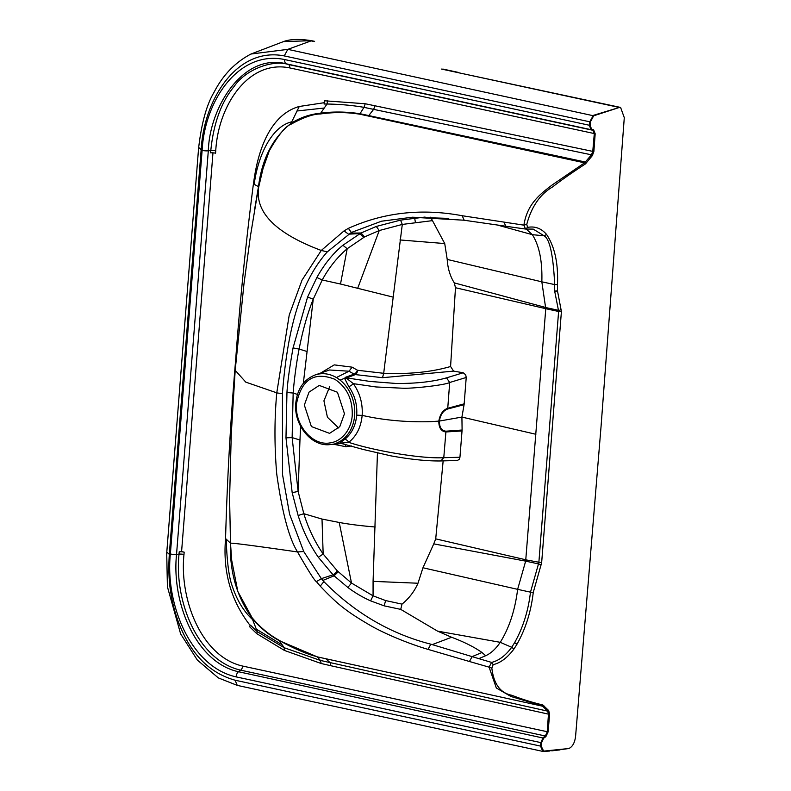 <?xml version="1.0" encoding="UTF-8"?>
<svg xmlns="http://www.w3.org/2000/svg" width="791" height="791" viewBox="0 0 791 791"><rect width="100%" height="100%" fill="white"/><g stroke="black" fill="none" stroke-linecap="round" stroke-linejoin="round"><path stroke-width="1.19" d="M526.223 229.044L532.333 234.67C539.314 245.645 542.478 261.356 541.835 281.823L545.77 308.708L525.659 561.135L433.765 543.872L435.712 538.869L443.079 461.707M526.786 561.383L525.659 561.135L517.63 589.344L530.474 592.162C528.309 610.87 522.999 627.738 514.545 642.767L516.909 644.349A2.017 0.88 -149.5 0 0 514.545 642.767L511.688 647.285L500.248 642.322C495.759 648.907 490.904 653.376 485.684 655.719L478.812 658.636L472.118 656.619L481.996 652.506C474.254 647.048 464.129 641.966 451.621 637.269L437.542 631.129L400.721 609.377L402.006 604.126C409.046 598.421 414.375 591.45 417.994 583.234L422.958 567.77L433.765 543.872M557.467 290.811L554.659 291.078A2.017 0.712 -2.1 0 0 557.467 290.811L561.412 311.585L541.647 562.737L533.263 592.4C531.038 611.641 525.59 628.954 516.909 644.349L513.952 649.006L511.688 647.285C505.637 655.571 498.933 660.614 491.577 662.413L478.822 658.636M541.647 562.737L527.024 560.068L526.677 561.353L538.493 563.914L538.849 562.628L558.614 311.476L546.789 308.925L546.64 307.748L558.456 310.299L554.659 291.078L554.679 284.592C553.255 255.058 549.725 238.793 544.07 235.797L532.333 234.67L497.292 225.02M593.883 151.427L592.766 151.388L594.288 133.719L592.993 130.307L591.015 129.665L589.404 125.393L589.71 121.913L593.349 115.367L619.126 107.527L593.665 115.812L590.373 121.933L590.116 125.423L591.619 129.21L593.636 129.833L595.178 133.758L593.883 151.427L592.36 155.6L585.459 163.885C572.921 172.151 563.123 178.756 552.543 186.953C540.095 194.21 531.503 206.678 526.766 224.367L527.567 227.403C534.963 225.979 541.301 228.342 546.581 234.472C554.709 246.604 558.347 263.304 557.487 284.572L557.467 290.821M485.684 655.719L481.996 652.506M447.212 259.418L444.73 243.559L430.63 217.199M546.907 308.945L455.478 287.726L454.301 282.891C450.128 276.277 447.765 268.456 447.212 259.428L541.835 281.823L554.679 284.592L557.487 284.572M464.099 404.685L466.225 377.465L465.701 374.825L463.21 372.769L453.609 371.117L450.583 366.5L455.478 287.726M535.893 434.279L461.914 417.084L464.09 404.695L447.686 408.996C443.247 410.618 440.478 414.632 439.381 421.049L461.914 417.084L462.102 430.037M459.947 457.257L443.781 457.692L440.805 460.945L457.376 460.491L459.195 459.353L459.947 457.257L462.102 430.017L445.936 431.194C441.556 430.68 439.371 427.298 439.381 421.049L438.807 421.128C438.807 427.802 441.17 431.411 445.897 431.955L445.936 431.184M422.948 567.77L517.63 589.344C515.03 610.247 509.236 627.906 500.248 642.322L437.542 631.129M453.609 371.117L382.498 377.693L355.357 374.588L346.765 377.9L370.04 381.45L396.192 383.477C416.333 383.605 433.112 381.727 446.539 377.851L463.21 372.769M451.621 637.269L432.222 644.606L472.128 656.629L469.429 661.503L489.095 667.159L491.577 662.413L493.159 664.658C500.584 662.878 507.515 657.667 513.952 649.006M400.721 609.377L384.129 605.837L370.603 600.863L373.065 595.831L385.642 600.567L402.006 604.126M344.569 378.345L345.37 377.347L354.091 374.123L349.019 371.216L336.393 377.544L340.031 380.056L344.569 378.345L348.791 386.601C354.734 395.095 357.374 404.616 356.711 415.156C355.723 425.627 351.698 433.695 344.639 439.381A4.044 2.195 -127.6 0 1 348.722 442.347C356.563 436.049 361.042 427.071 362.149 415.404L371.038 417.243C390.21 420.782 410.114 422.246 430.759 421.652L438.807 421.128C440.004 414.276 442.99 409.985 447.765 408.265L464.248 403.815M469.429 661.503L428.05 649.381C410.836 644.388 387.313 635.015 371.226 625.948C346.409 611.542 337.361 604.215 320.236 586.131L316.44 581.642C314.838 581.098 308.539 571.201 297.545 551.95C289.051 538.493 282.11 512.479 276.721 473.898C274.368 446.065 274.388 419.042 276.771 392.83L245.783 382.132L235.194 370.307L243.964 283.91L250.431 236.005L257.817 191.521M428.05 649.381L430.808 644.181L432.222 644.606M384.653 365.412L402.293 224.426L432.183 220.669M425.064 217.06L400.562 220.125L402.293 224.426L379.255 230.537L364.592 236.895L347.19 248.72C337.223 257.283 328.908 267.694 322.224 279.984L313.246 299.146C307.561 313.276 302.844 329.916 299.107 349.068C296.585 361.813 294.163 379.542 293.164 393.008L297.446 394.442M417.994 583.234L373.075 581.365L373.065 595.831L351.511 583.056L337.302 570.875L323.163 554.007C314.749 541.756 308.302 528.319 303.833 513.695L298.118 491.429L292.136 437.631L293.164 393.038L286.965 392.504L285.976 437.828L292.176 492.674L298.138 515.514C302.815 530.573 309.548 544.495 318.338 557.279L333.07 574.8L321.364 578.636L303.734 551.515L297.545 551.95C251.054 545.256 228.757 542.399 230.646 543.368L230.418 543.18C229.608 571.853 236.845 596.889 252.151 618.275C259.992 627.649 268.999 635.094 279.164 640.621L317.27 656.866L542.646 706.215L547.679 711.139L320.434 660.436M450.583 366.5C431.51 372.067 409.224 374.331 383.704 373.303L384.653 365.422M444.73 243.559L399.949 239.95M525.451 229.034L505.775 226.246L504.015 222.103L523.879 225.148L525.511 229.044L527.567 227.403M504.015 222.103L462.181 215.725C421.732 208.181 383.803 212.384 348.396 228.342L344.045 230.893L321.275 250.46L302.033 280.123L289.229 315.045L276.771 392.83A4.044 0.811 -175.5 0 0 282.446 393.186L282.516 474.531L289.605 514.259L303.734 551.515M344.639 439.381L339.458 443.247L348.722 442.347C372.62 450.326 420.416 458.978 443.781 457.692L445.897 431.965L462.112 430.947M466.225 377.465L449.693 382.498C445.066 385.128 411.617 388.816 402.125 388.193L376.032 386.957L353.34 383.655C359.945 393.078 362.881 403.657 362.149 415.404L356.711 415.156M448.744 218.395L412.289 217.218L381.47 221.213L351.342 232.475L327.316 251.845C296.21 286.698 286.639 341.228 282.446 393.186M286.965 392.504C287.499 382.646 289.526 367.775 293.056 347.902L307.57 297.09L316.875 277.503C324.369 264.105 333.051 253.357 342.889 245.25L361.062 232.989L350.186 233.118M364.592 236.895L361.062 232.989L376.269 226.453L400.562 220.125M377.465 452.531L373.075 581.365M430.808 644.181C390.507 633.858 354.862 613.005 323.865 581.612L322.847 580.456M316.44 581.642L321.364 578.636L322.857 580.446L334.089 575.818L347.852 587.456C354.951 592.775 362.525 597.245 370.603 600.863M546.581 234.472L544.07 235.797L533.164 229.083M619.126 107.527L620.599 107.457L624.287 117.661L601.051 426.497L575.63 735.798C574.928 742.452 572.684 746.684 568.907 748.504L543.664 751.124L541.232 746.239L541.528 742.749L543.694 738.161L545.879 736.639L548.104 731.902L549.587 714.194L548.687 710.536L542.873 704.999C531.671 702.26 521.348 699.026 511.886 695.289C500.426 693.143 493.742 684.086 491.844 668.148L493.159 664.658M338.667 428L327.425 417.252L323.924 400.839L329.738 386.572M551.782 750.857L568.67 748.543M549.587 714.194L548.47 714.144L547.214 731.863L545.325 735.996L543.18 737.558L540.826 742.719L540.569 746.21L542.804 751.401L549.854 751.025M542.873 704.999L541.865 705.76L510.937 696.476L496.323 687.982L489.095 667.169L491.844 668.148M344.471 413.733L339.784 426.646L329.57 433.359L311.377 426.547L304.337 405.061L309.024 392.138L319.238 385.425L337.431 392.237L344.471 413.733M533.223 229.093L525.867 229.064M619.363 107.467L441.586 69.074M526.766 224.367L523.889 225.148C527.192 204.147 539.502 194.616 552.286 184.886L584.598 162.837L591.46 154.818L363.969 107.358L360.014 113.706L585.469 162.046L586.477 162.916M543.773 705.552L542.646 706.215L317.26 656.856M316.884 656.599C305.712 654.078 287.726 645.505 278.867 640.127C268.772 634.52 259.863 627.075 252.161 617.791L237.824 591.5L231.714 560.374M352.232 415.404C351.323 429.661 341.682 441.536 329.906 442.92C312.366 446.164 294.222 424.648 296.576 403.38C301.628 379.275 314.413 371.256 334.919 379.334C346.952 387.422 352.727 399.455 352.232 415.404M313.374 41.369L310.388 40.727L283.514 41.587C290.05 39.105 299.423 38.808 311.624 40.697L287.825 49.358L593.665 115.812M181.584 551.594L179.221 551.831A4.044 0.811 -175.5 0 1 184.165 552.158L181.584 551.594L212.967 152.831M321.186 663.491L320.414 660.445L284.216 647.73L257.312 631.693L250.431 625.108L249.649 626.759L256.709 633.621L284.394 650.429L321.176 663.511L330.954 665.755L330.114 662.67L325.744 658.646M225.564 538.552C222.716 571.863 230.992 600.933 250.371 625.77M235.619 360.37C230.596 419.487 227.244 478.881 225.554 538.552L230.646 543.308M253.476 183.898L254.188 184.352C257.925 155.57 271.768 126.372 291.75 121.834L299.275 106.469C270.038 114.685 257.629 150.567 253.476 183.898L253.249 185.193C245.793 243.153 239.92 301.549 235.619 360.38L235.955 360.755M299.285 106.478L324.547 102.652M363.949 107.349C352.43 105.332 340.11 104.224 327.009 104.026L324.083 104.007L324.646 100.793L365.234 103.75L592.766 151.388L591.46 154.818L592.36 155.6M585.459 163.885L584.598 162.837L359.589 114.151L360.014 113.716C346.112 111.65 332.991 111.482 320.671 113.192L327.009 104.026M359.579 114.161C346.725 112.134 333.624 112.075 320.276 113.983C313.088 114.023 303.339 117.444 291.009 124.236C285.591 126.095 278.353 134.964 269.276 150.863L263.057 168.483L258.687 187.121C254.742 212.235 275.604 233.345 321.275 250.46L327.316 251.845M541.232 746.239L235.115 680.22C211.889 673.714 194.359 657.558 182.533 631.772C176.907 619.788 172.942 606.44 170.648 591.727C168.859 580.871 168.414 568.413 169.304 554.333L167.405 552.612M543.694 738.161L238.506 671.737C196.01 662.591 171.449 602.564 176.541 554.392A5.053 1.018 -175.5 0 1 170.362 553.987C165.042 603.78 190.582 666.892 236.114 676.878L541.528 742.749M548.104 731.902L242.61 666.062C201.428 656.767 179.25 599.242 183.987 554.451A4.044 0.811 4.5 0 0 179.033 554.135C174.149 600.181 196.989 660.149 240.691 670.175L545.325 735.996L545.879 736.639M226.256 539.195C226.434 548.222 227.581 572.911 231.773 584.717C236.479 599.499 243.41 611.127 252.576 619.59L252.161 617.791M231.763 560.957L230.488 543.249L229.598 498.429L231.269 434.071L235.194 370.307M320.236 586.131L323.865 581.612M341.811 443.474L331.132 444.473L339.458 443.247M283.514 41.587L250.945 54.035L287.825 49.358L284.246 55.914C237.527 46.699 204.068 98.321 201.161 149.637L199.253 147.917M591.619 129.21L591.015 129.665L286.352 63.834C243.529 52.72 209.684 106.558 208.31 150.804A5.053 1.018 -175.5 0 1 202.12 150.409C204.691 100.022 239.149 49.873 284.691 59.562L590.116 125.423M595.178 133.758L289.684 67.907C248.443 59.394 218.108 105.569 215.745 150.873A4.044 0.811 4.5 0 0 210.802 150.557C213.54 123.317 221.322 101.96 234.126 86.486C245.694 69.292 272.895 59.483 288.359 64.486L592.993 130.307L593.636 129.833M254.188 184.362L258.479 186.607C262.019 158.803 272.885 137.713 291.108 123.317C300.105 117.592 309.963 114.211 320.671 113.192L320.276 113.983M291.75 121.834L291.009 124.236M258.677 187.17L257.935 190.918M344.045 230.893L348.475 234.166L359.925 233.612L363.544 237.478M348.396 228.352L351.342 232.475M252.576 619.59L257.312 631.693L256.709 633.621M278.867 640.127L284.216 647.73L284.394 650.429M337.302 570.875A4.044 0.979 135.1 0 1 333.07 574.8L334.089 575.818L338.232 571.804M339.507 443.237L340.832 443.257M254.455 210.347L258.469 186.656M319.109 373.975L334.237 364.878L352.133 367.162L349.029 371.206L329.54 369.99M440.795 460.955C427.397 461.163 410.727 459.462 390.784 455.834L363.148 449.446L340.555 443.247A4.044 3.401 -94.6 0 0 340.179 443.316M333.664 444.265L345.875 446.717L351.56 445.976M345.875 446.717L345.103 444.394M285.976 437.828L292.136 437.611L299.977 440.014L300.59 426.27M292.176 492.674L298.118 491.429L299.967 440.093M375.25 527.004C361.319 525.847 349.306 524.334 339.21 522.456L322.006 519.064L323.163 554.007L318.338 557.279M298.138 515.514L303.833 513.695L322.006 519.064M347.852 587.456L351.511 583.056L339.22 522.456M348.791 386.601A4.044 1.117 144.1 0 0 353.34 383.655L346.824 378.494L344.619 378.355M346.824 378.494L346.765 377.9A4.044 3.263 69 0 1 345.37 377.347M352.133 367.162L357.512 370.267A4.044 2.175 -81.8 0 1 355.357 374.588A4.044 3.273 68.9 0 1 354.091 374.123A4.044 1.78 -57.5 0 0 357.512 370.267L383.704 373.303L382.498 377.693M306.948 351.471L299.107 349.049M307.57 297.09L313.246 299.136L303.329 383.328M316.875 277.503L322.224 279.984L340.506 284.028L347.19 248.72L342.899 245.25M393.335 297.169L340.506 284.028M376.269 226.453L379.255 230.537L357.631 288.428M215.745 150.873L215.567 153.177A4.044 0.811 4.5 0 0 210.614 152.851L210.802 150.557L208.31 150.804L176.541 554.392L179.033 554.135L179.221 551.831M527.142 560.097L435.712 538.869M454.301 282.891L546.749 307.768M385.642 600.567L384.139 605.817M447.686 408.996L449.693 382.498L446.539 377.851M415.413 222.35L414.652 218.079M462.181 215.725L464.179 220.224M533.263 592.4L530.474 592.162L538.493 563.914A2.017 0.712 26.3 0 1 540.955 565.308M551.92 750.649L559.504 749.977M550.131 750.788L548.707 751.114M548.994 750.867L544.95 751.361M545.296 751.064L542.814 751.401L237.28 685.392L218.306 677.897L197.335 660.06L180.615 633.858L167.405 586.764L166.713 553.107L198.571 148.411C201.478 123.327 206.629 104.63 214.015 92.339C219.68 81.394 230.24 64.921 250.955 54.035M544.267 737.766L543.743 737.153M548.687 710.536L547.679 711.139L548.47 714.144L330.954 665.755M620.599 107.447L457.534 72.525M590.373 121.933L284.246 55.914M592.143 129.378L591.539 129.833M235.115 680.22L237.251 685.392M242.61 666.062A4.044 2.205 -77.8 0 1 240.691 670.175L238.506 671.737A5.053 2.759 102.2 0 0 236.114 676.878M289.684 67.907A4.044 2.205 102.2 0 0 288.359 64.486L286.352 63.834A5.053 2.759 -77.8 0 1 284.691 59.562M183.987 554.451L184.165 552.158M375.023 105.737L373.668 109.306L368.448 115.99M202.12 150.409L170.362 553.987M169.304 554.333L201.161 149.637M320.424 660.445L317.27 656.866M335.038 443.593A35.773 29.089 -102.2 0 0 354.576 416.224A35.773 29.089 77.8 0 0 354.635 415.522A35.773 29.089 77.8 0 0 354.684 414.81A35.773 29.089 -102.2 0 0 340.031 380.056M331.132 444.473A35.773 29.089 77.8 0 1 330.065 444.591L335.74 444.067M365.224 103.779L363.969 107.358M327.652 100.773L326.999 104.026M281.873 644.665L256.116 628.993M336.393 377.544A35.773 29.089 -102.2 0 0 315.075 374.983L329.649 369.951M324.102 108.041L296.882 111.007M293.056 347.902L299.097 349.088M561.412 311.585L558.614 311.476L558.456 310.299A2.017 1.345 -23.3 0 0 561.106 309.222M505.785 226.226L463.941 220.214L412.289 217.218M412.348 217.218L412.951 217.189M442.822 69.044L458.77 72.495M315.075 374.983C303.793 379.542 297.376 388.885 295.804 403.024C293.441 424.757 311.496 447.044 330.065 444.591M311.624 40.697L314.61 41.35"/></g></svg>

